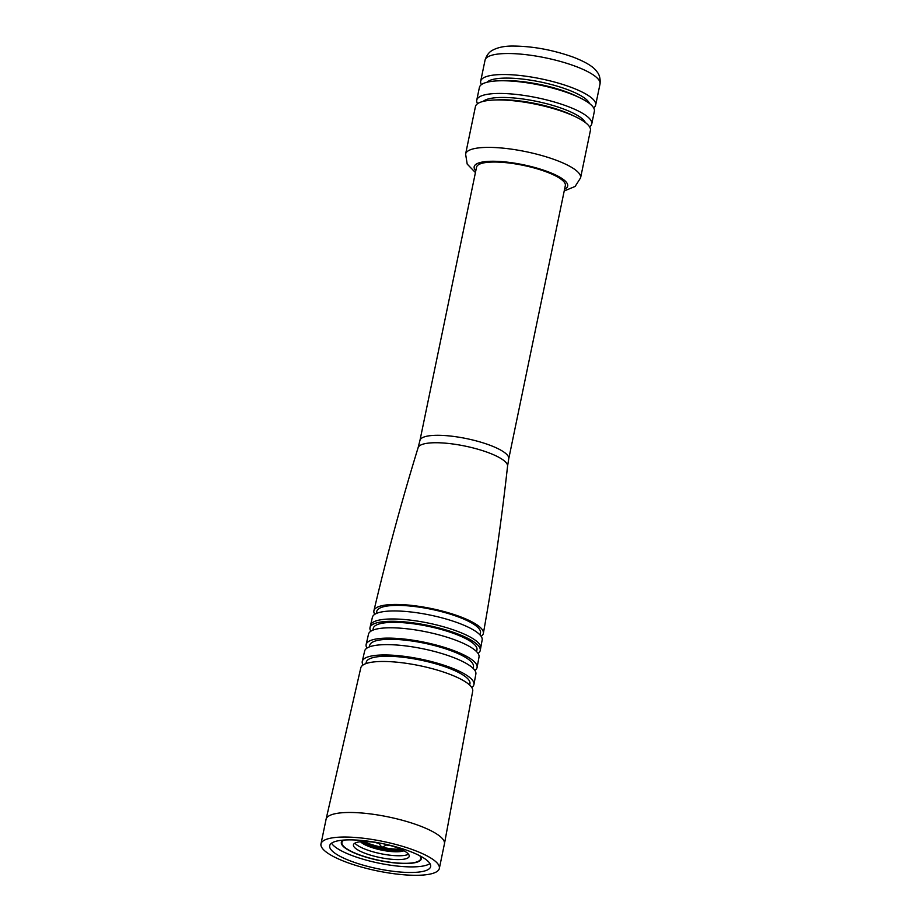 <?xml version="1.0" encoding="UTF-8"?>
<svg xmlns="http://www.w3.org/2000/svg" width="921" height="921" viewBox="0 0 921 921"><rect width="100%" height="100%" fill="white"/><g stroke="black" fill="none" stroke-linecap="round" stroke-linejoin="round"><path stroke-width="1.38" d="M546.498 171.928A45.325 11.248 11.7 0 1 565.333 185.558L508.737 458.831A45.325 11.248 11.7 0 0 489.903 445.211A45.325 11.248 11.7 0 0 444.878 435.552A45.325 11.248 11.7 0 0 419.953 440.445L476.548 167.173A45.325 11.248 11.7 0 1 501.473 162.28A45.325 11.248 11.7 0 1 546.498 171.928M465.6 154.049L475.432 106.606A58.714 14.563 11.7 0 1 494.036 100.021A58.714 14.563 11.7 0 1 566.024 112.765A58.714 14.563 11.7 0 1 575.947 116.979A58.714 14.563 11.7 0 1 590.419 130.414L580.587 177.868A58.714 14.563 11.7 0 0 556.192 160.219A58.714 14.563 11.7 0 0 497.87 147.717A58.714 14.563 11.7 0 0 465.6 154.049L467.2 164.088L475.432 172.572M494.036 100.021L498.273 99.836A52.946 13.136 11.7 0 1 563.18 111.337A52.946 13.136 11.7 0 1 572.137 115.137L575.947 116.979M483.249 101.368A52.946 13.136 11.7 0 1 563.664 109.035A52.946 13.136 11.7 0 1 585.319 122.505M589.578 126.868A58.714 14.563 -168.3 0 0 591.754 123.932A58.714 14.563 -168.3 0 0 567.359 106.283A58.714 14.563 -168.3 0 0 509.048 93.781A58.714 14.563 -168.3 0 0 476.767 100.124A58.714 14.563 -168.3 0 0 477.608 103.67M476.767 100.124L479.404 87.437A58.714 14.563 11.7 0 1 498.008 80.841A58.714 14.563 11.7 0 1 569.984 93.597A58.714 14.563 11.7 0 1 579.919 97.81A58.714 14.563 11.7 0 1 594.379 111.245L591.754 123.932M498.008 80.841L502.244 80.668A52.946 13.136 11.7 0 1 567.152 92.169A52.946 13.136 11.7 0 1 576.109 95.957L579.919 97.81M487.002 82.257A52.946 13.136 11.7 0 1 567.67 89.671A52.946 13.136 11.7 0 1 589.452 103.474M593.642 107.849A58.714 14.563 -168.3 0 0 595.668 105.017A58.714 14.563 -168.3 0 0 571.273 87.38A58.714 14.563 -168.3 0 0 512.962 74.866A58.714 14.563 -168.3 0 0 480.681 81.209A58.714 14.563 -168.3 0 0 481.43 84.605M481.153 636.342A55.882 13.861 -168.3 0 0 483.364 633.372A55.882 13.861 -168.3 0 0 460.12 616.667A55.882 13.861 -168.3 0 0 404.791 604.786A55.882 13.861 -168.3 0 0 373.926 610.715A55.882 13.861 -168.3 0 0 374.778 614.307M376.344 613.49L376.77 611.394A52.946 13.136 11.7 0 1 405.885 605.684A52.946 13.136 11.7 0 1 458.474 616.955A52.946 13.136 11.7 0 1 480.474 632.877L480.037 634.96M480.681 648.096A56.239 13.953 11.7 0 0 457.3 631.265A56.239 13.953 11.7 0 0 401.568 619.292A56.239 13.953 11.7 0 0 370.541 625.29L372.406 617.243A56.054 13.907 11.7 0 1 403.34 611.279A56.054 13.907 11.7 0 1 458.865 623.206A56.054 13.907 11.7 0 1 482.167 639.968L480.244 650.433A56.285 13.965 -168.3 0 0 456.839 633.59A56.285 13.965 -168.3 0 0 401.061 621.606A56.285 13.965 -168.3 0 0 370.012 627.604A56.285 13.965 -168.3 0 0 370.864 631.196M372.89 630.171L373.258 628.352A52.946 13.136 11.7 0 1 402.373 622.642A52.946 13.136 11.7 0 1 454.962 633.913A52.946 13.136 11.7 0 1 476.963 649.823L476.583 651.642M478.034 653.392A56.285 13.965 -168.3 0 0 480.244 650.433M366.144 644.481L368.515 634.132A56.423 13.999 11.7 0 1 399.645 628.122A56.423 13.999 11.7 0 1 455.561 640.13A56.423 13.999 11.7 0 1 479.024 657.018L477.09 667.46A56.653 14.057 -168.3 0 0 453.535 650.502A56.653 14.057 -168.3 0 0 397.4 638.449A56.653 14.057 -168.3 0 0 366.144 644.481A56.653 14.057 -168.3 0 0 366.984 648.073M369.425 646.876L369.747 645.31A52.946 13.136 11.7 0 1 398.862 639.588A52.946 13.136 11.7 0 1 451.451 650.871A52.946 13.136 11.7 0 1 473.452 666.781L473.129 668.347M474.891 670.419A56.653 14.057 -168.3 0 0 477.09 667.46M362.275 661.37L364.647 651.009A56.791 14.091 11.7 0 1 395.984 644.965A56.791 14.091 11.7 0 1 452.257 657.053A56.791 14.091 11.7 0 1 475.869 674.045L473.935 684.487A57.021 14.149 -168.3 0 0 450.231 667.426A57.021 14.149 -168.3 0 0 393.728 655.292A57.021 14.149 -168.3 0 0 362.275 661.37A57.021 14.149 -168.3 0 0 363.104 664.962M365.971 663.592L366.236 662.268A52.946 13.136 11.7 0 1 395.351 656.546A52.946 13.136 11.7 0 1 447.94 667.829A52.946 13.136 11.7 0 1 469.94 683.739L469.664 685.063M471.748 687.457A57.021 14.149 -168.3 0 0 473.935 684.487M320.98 843.912L326.069 819.345A60.441 15.001 11.7 0 1 326.08 819.264L360.779 667.898A57.16 14.183 11.7 0 1 392.311 661.808A57.16 14.183 11.7 0 1 448.953 673.965A57.16 14.183 11.7 0 1 472.715 691.072L444.452 843.774A60.441 15.001 11.7 0 1 444.429 843.855L439.34 868.422A60.441 15.001 11.7 0 1 406.115 874.95A60.441 15.001 11.7 0 1 346.089 862.079A60.441 15.001 11.7 0 1 320.98 843.912A60.441 15.001 11.7 0 1 354.194 837.385A60.441 15.001 11.7 0 1 414.231 850.256A60.441 15.001 11.7 0 1 439.34 868.422M326.08 819.264A60.441 15.001 11.7 0 1 359.42 812.829A60.441 15.001 11.7 0 1 419.32 825.688A60.441 15.001 11.7 0 1 444.452 843.774M351.108 861.204A51.541 12.79 11.7 0 1 329.695 845.72A51.541 12.79 11.7 0 1 358.016 840.159A51.541 12.79 11.7 0 1 409.212 851.131A51.541 12.79 11.7 0 1 430.625 866.615A51.541 12.79 11.7 0 1 402.293 872.187A51.541 12.79 11.7 0 1 351.108 861.204M331.537 843.187A51.541 12.79 -168.3 0 0 352.259 855.632A51.541 12.79 -168.3 0 0 429.934 863.564M343.096 840.125A40.812 10.131 -168.3 0 0 341.346 842.312A40.812 10.131 -168.3 0 0 358.304 854.584A40.812 10.131 -168.3 0 0 398.851 863.276A40.812 10.131 -168.3 0 0 421.277 858.867A40.812 10.131 -168.3 0 0 420.552 856.162M420.471 859.431A40.812 10.131 -168.3 0 0 421.334 858.303M341.518 841.782A40.812 10.131 -168.3 0 0 341.864 843.152M342.382 840.654A40.248 9.981 -168.3 0 0 342.128 841.334L341.91 842.427A40.248 9.981 -168.3 0 0 358.626 854.527A40.248 9.981 -168.3 0 0 398.597 863.092A40.248 9.981 -168.3 0 0 420.724 858.752A40.248 9.981 -168.3 0 0 419.757 855.736M420.724 858.752L420.943 857.658A40.248 9.981 -168.3 0 0 420.989 856.933M343.994 840.056A40.248 9.981 -168.3 0 0 341.91 842.427M404.158 859.155A28.47 7.069 11.7 0 1 372.222 855.644A28.47 7.069 11.7 0 1 353.434 844.822A28.47 7.069 11.7 0 1 358.476 842.024A28.47 7.069 11.7 0 1 390.412 845.547A28.47 7.069 11.7 0 1 409.2 856.369A28.47 7.069 11.7 0 1 404.158 859.155M408.498 854.216A28.47 7.069 11.7 0 1 404.952 855.321A28.47 7.069 11.7 0 1 376.793 852.8A28.47 7.069 11.7 0 1 354.919 843.129M403.928 850.751A23.509 5.837 11.7 0 1 401.464 851.43A23.509 5.837 11.7 0 1 378.876 849.496A23.509 5.837 11.7 0 1 360.502 841.759M403.087 850.302A23.509 5.837 11.7 0 1 402.097 850.543A23.509 5.837 11.7 0 1 401.637 850.624A23.509 5.837 11.7 0 1 362.264 842.289A23.509 5.837 11.7 0 1 361.446 841.679M386.29 844.465A3.88 0.967 11.7 0 1 386.475 844.856A3.88 0.967 11.7 0 1 386.256 845.087L381.985 847.343L378.968 843.578A3.88 0.967 11.7 0 1 378.865 843.279A3.88 0.967 11.7 0 1 379.176 842.991M390.642 845.605A23.509 5.837 11.7 0 1 386.371 845.006M378.888 843.463A23.509 5.837 11.7 0 1 374.743 842.312M400.911 849.254A27.549 6.838 11.7 0 1 382.111 847.274M381.893 847.228A27.549 6.838 11.7 0 1 363.853 841.587M402.857 850.187A27.549 6.838 11.7 0 1 361.7 841.656M508.737 458.831L507.563 466.199A45.693 11.34 -168.3 0 0 488.544 452.718A45.693 11.34 -168.3 0 0 443.623 443.024A45.693 11.34 -168.3 0 0 418.111 447.664C401.568 501.508 386.843 555.858 373.926 610.715M475.8 170.811A47.742 11.846 11.7 0 1 493.99 161.256A47.742 11.846 11.7 0 1 547.857 171.697A47.742 11.846 11.7 0 1 564.573 189.196M485.045 60.187A58.714 14.563 11.7 0 1 517.314 53.855A58.714 14.563 11.7 0 1 575.625 66.358A58.714 14.563 11.7 0 1 600.02 84.007C600.941 75.384 596.992 71.965 596.946 71.677C593.976 67.544 588.012 62.893 573.299 57.16C552.427 49.746 531.981 46.05 511.984 46.05C504.34 46.073 497.95 47.42 492.804 50.079C492.654 50.321 487.635 51.875 485.045 60.187L480.681 81.209M564.205 190.958L575.107 186.456L580.587 177.868M507.563 466.199C501.358 522.172 493.288 577.904 483.364 633.372M370.541 625.29L370.012 627.604M595.668 105.017L600.02 84.007M418.111 447.664L419.953 440.445"/></g></svg>
